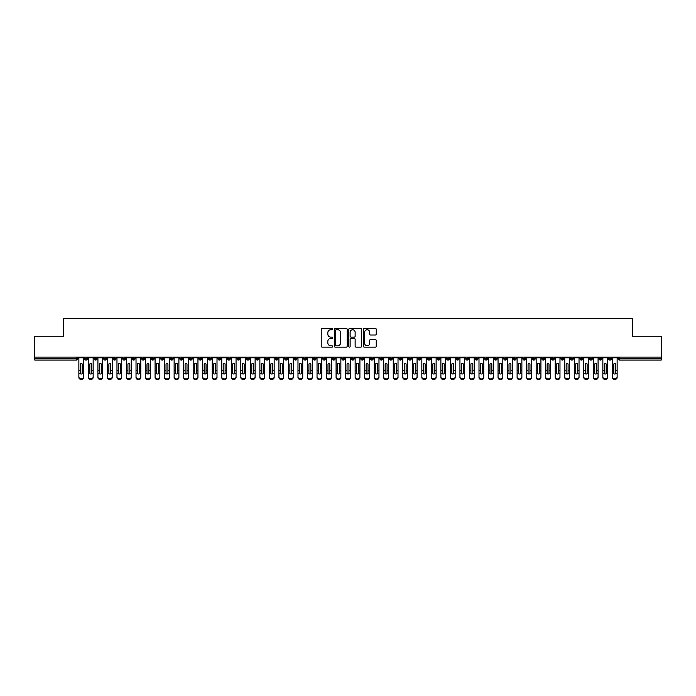 <?xml version="1.0" encoding="UTF-8"?>
<svg xmlns="http://www.w3.org/2000/svg" width="696" height="696" viewBox="0 0 696 696"><rect width="100%" height="100%" fill="white"/><g stroke="black" fill="none" stroke-linecap="round" stroke-linejoin="round"><path stroke-width="1.04" d="M332.758 329.086A0.652 0.652 0 0 0 332.105 328.434L322.17 328.434A0.931 0.931 0 0 0 321.23 329.365L321.23 346.199A0.931 0.931 0 0 0 322.17 347.13L332.105 347.13A0.652 0.652 0 0 0 332.758 346.478A0.652 0.652 0 0 0 332.105 345.825L330.817 345.825A2.993 2.993 0 0 1 327.825 342.832L327.825 341.431A2.993 2.993 0 0 1 330.817 338.439L332.105 338.439A0.652 0.652 0 0 0 332.758 337.786A0.652 0.652 0 0 0 332.105 337.125L330.817 337.125A2.993 2.993 0 0 1 327.825 334.132L327.825 332.731A2.993 2.993 0 0 1 330.817 329.739L332.105 329.739A0.652 0.652 0 0 0 332.758 329.086M375.327 335.02A0.931 0.931 0 0 0 376.266 334.089L376.266 329.365A0.931 0.931 0 0 0 375.327 328.434L364.295 328.434A0.931 0.931 0 0 0 363.356 329.365L363.356 346.199A0.931 0.931 0 0 0 364.295 347.13L375.327 347.13A0.931 0.931 0 0 0 376.266 346.199L376.266 340.492A0.931 0.931 0 0 0 375.327 339.561L370.611 339.561A0.931 0.931 0 0 0 369.672 340.492L369.672 343.319A2.506 2.506 0 0 1 367.166 345.825A2.506 2.506 0 0 1 364.669 343.319L364.669 332.244A2.506 2.506 0 0 1 367.166 329.739A2.506 2.506 0 0 1 369.672 332.244L369.672 334.089A0.931 0.931 0 0 0 370.611 335.02L375.327 335.02M34.8 357.118L661.2 357.118L661.2 336.255L632.62 336.255L632.62 318.446L63.379 318.446L63.379 336.255L34.8 336.255L34.8 358.649L76.456 358.649L76.456 357.118M347.182 329.365A0.931 0.931 0 0 0 346.243 328.434L335.211 328.434A0.931 0.931 0 0 0 334.28 329.365L334.28 346.199A0.931 0.931 0 0 0 335.211 347.13L346.243 347.13A0.931 0.931 0 0 0 347.182 346.199L347.182 329.365M349.757 328.434L360.789 328.434A0.931 0.931 0 0 1 361.72 329.365L361.72 346.199A0.931 0.931 0 0 1 360.789 347.13L356.065 347.13A0.931 0.931 0 0 1 355.134 346.199L355.134 339.37A0.931 0.931 0 0 0 354.194 338.439L351.062 338.439A0.931 0.931 0 0 0 350.131 339.37L350.131 346.478A0.652 0.652 0 0 1 349.47 347.13A0.652 0.652 0 0 1 348.818 346.478L348.818 329.365A0.931 0.931 0 0 1 349.757 328.434M77.882 358.649L76.456 358.649L76.456 360.076A1.427 1.427 0 0 0 77.882 358.649L77.882 357.118L77.882 358.649A1.427 1.427 0 0 1 76.456 360.076L34.8 360.076L34.8 358.649M661.2 357.118L661.2 360.076L619.544 360.076A1.427 1.427 0 0 1 618.118 358.649L618.118 357.118M86.034 357.118L86.034 360.076A1.427 1.427 0 0 1 84.599 358.649L84.599 357.118M87.409 357.118L87.409 358.649A1.427 1.427 0 0 1 86.034 360.076A1.427 1.427 0 0 0 87.409 358.649L84.599 358.649A1.427 1.427 0 0 0 86.034 360.076M95.561 357.118L95.561 360.076A1.427 1.427 0 0 1 94.125 358.649L94.125 357.118L94.125 358.649A1.427 1.427 0 0 0 95.561 360.076A1.427 1.427 0 0 0 96.944 358.649L96.944 357.118M105.087 357.118L105.087 360.076A1.427 1.427 0 0 1 103.66 358.649L103.66 357.118L103.66 358.649A1.427 1.427 0 0 0 105.087 360.076A1.427 1.427 0 0 0 106.471 358.649L106.471 357.118M114.614 357.118L114.614 360.076A1.427 1.427 0 0 1 113.187 358.649L113.187 357.118L113.187 358.649A1.427 1.427 0 0 0 114.614 360.076A1.427 1.427 0 0 0 115.997 358.649L115.997 357.118M124.14 357.118L124.14 360.076A1.427 1.427 0 0 1 122.714 358.649L122.714 357.118L122.714 358.649A1.427 1.427 0 0 0 124.14 360.076A1.427 1.427 0 0 0 125.524 358.649L125.524 357.118M133.667 357.118L133.667 360.076A1.427 1.427 0 0 1 132.24 358.649L132.24 357.118L132.24 358.649A1.427 1.427 0 0 0 133.667 360.076A1.427 1.427 0 0 0 135.05 358.649L135.05 357.118M143.193 357.118L143.193 360.076A1.427 1.427 0 0 1 141.766 358.649L141.766 357.118L141.766 358.649A1.427 1.427 0 0 0 143.193 360.076A1.427 1.427 0 0 0 144.577 358.649L144.577 357.118M152.72 357.118L152.72 360.076A1.427 1.427 0 0 1 151.293 358.649L151.293 357.118L151.293 358.649A1.427 1.427 0 0 0 152.72 360.076A1.427 1.427 0 0 0 154.103 358.649L154.103 357.118M162.246 357.118L162.246 360.076A1.427 1.427 0 0 1 160.82 358.649L160.82 357.118L160.82 358.649A1.427 1.427 0 0 0 162.246 360.076A1.427 1.427 0 0 0 163.63 358.649L163.63 357.118M171.773 357.118L171.773 360.076A1.427 1.427 0 0 1 170.346 358.649L170.346 357.118L170.346 358.649A1.427 1.427 0 0 0 171.773 360.076A1.427 1.427 0 0 0 173.156 358.649L173.156 357.118M181.299 357.118L181.299 360.076A1.427 1.427 0 0 1 179.873 358.649L179.873 357.118L179.873 358.649A1.427 1.427 0 0 0 181.299 360.076A1.427 1.427 0 0 0 182.683 358.649L182.683 357.118M190.826 357.118L190.826 360.076A1.427 1.427 0 0 1 189.399 358.649L189.399 357.118L189.399 358.649A1.427 1.427 0 0 0 190.826 360.076A1.427 1.427 0 0 0 192.209 358.649L192.209 357.118M200.352 357.118L200.352 360.076A1.427 1.427 0 0 1 198.925 358.649A1.427 1.427 0 0 0 200.352 360.076A1.427 1.427 0 0 1 198.925 358.649L198.925 357.118M201.736 357.118L201.736 358.649A1.427 1.427 0 0 1 200.352 360.076A1.427 1.427 0 0 0 201.736 358.649L198.925 358.649M209.879 360.076A1.427 1.427 0 0 1 208.452 358.649L208.452 357.118L208.452 358.649A1.427 1.427 0 0 0 209.879 360.076A1.427 1.427 0 0 0 211.262 358.649L211.262 357.118L211.262 358.649A1.427 1.427 0 0 1 209.879 360.076L209.879 358.649L211.262 358.649M219.405 357.118L219.405 360.076A1.427 1.427 0 0 1 217.978 358.649L217.978 357.118L217.978 358.649A1.427 1.427 0 0 0 219.405 360.076A1.427 1.427 0 0 0 220.789 358.649L220.789 357.118M228.94 357.118L228.94 360.076A1.427 1.427 0 0 1 227.505 358.649L227.505 357.118L227.505 358.649A1.427 1.427 0 0 0 228.94 360.076A1.427 1.427 0 0 0 230.315 358.649L230.315 357.118M238.467 357.118L238.467 358.649L237.031 358.649L237.031 357.118L237.031 358.649A1.427 1.427 0 0 0 238.467 360.076A1.427 1.427 0 0 0 239.842 358.649L239.842 357.118L239.842 358.649A1.427 1.427 0 0 1 238.467 360.076A1.427 1.427 0 0 1 237.031 358.649A1.427 1.427 0 0 0 238.467 360.076L238.467 358.649L239.842 358.649M247.994 357.118L247.994 360.076A1.427 1.427 0 0 1 246.558 358.649L246.558 357.118L246.558 358.649A1.427 1.427 0 0 0 247.994 360.076A1.427 1.427 0 0 0 249.368 358.649L249.368 357.118M257.52 357.118L257.52 360.076A1.427 1.427 0 0 1 256.084 358.649L256.084 357.118L256.084 358.649A1.427 1.427 0 0 0 257.52 360.076A1.427 1.427 0 0 0 258.895 358.649L258.895 357.118M267.046 357.118L267.046 360.076A1.427 1.427 0 0 1 265.611 358.649L265.611 357.118L265.611 358.649A1.427 1.427 0 0 0 267.046 360.076A1.427 1.427 0 0 0 268.43 358.649L268.43 357.118M276.573 357.118L276.573 360.076A1.427 1.427 0 0 1 275.146 358.649L275.146 357.118M277.956 357.118L277.956 358.649A1.427 1.427 0 0 1 276.573 360.076A1.427 1.427 0 0 0 277.956 358.649L275.146 358.649A1.427 1.427 0 0 0 276.573 360.076M286.1 357.118L286.1 360.076A1.427 1.427 0 0 1 284.673 358.649L284.673 357.118L284.673 358.649A1.427 1.427 0 0 0 286.1 360.076A1.427 1.427 0 0 0 287.483 358.649L287.483 357.118M295.626 357.118L295.626 360.076A1.427 1.427 0 0 1 294.199 358.649L294.199 357.118M297.009 357.118L297.009 358.649A1.427 1.427 0 0 1 295.626 360.076A1.427 1.427 0 0 0 297.009 358.649L294.199 358.649A1.427 1.427 0 0 0 295.626 360.076M305.152 357.118L305.152 360.076A1.427 1.427 0 0 1 303.726 358.649L303.726 357.118M306.536 357.118L306.536 358.649A1.427 1.427 0 0 1 305.152 360.076A1.427 1.427 0 0 0 306.536 358.649L303.726 358.649A1.427 1.427 0 0 0 305.152 360.076M314.679 357.118L314.679 360.076A1.427 1.427 0 0 1 313.252 358.649A1.427 1.427 0 0 0 314.679 360.076A1.427 1.427 0 0 1 313.252 358.649L313.252 357.118M316.062 357.118L316.062 358.649L316.062 357.118M324.205 357.118L324.205 360.076A1.427 1.427 0 0 1 322.779 358.649L322.779 357.118M325.589 357.118L325.589 358.649A1.427 1.427 0 0 1 324.205 360.076A1.427 1.427 0 0 0 325.589 358.649L322.779 358.649A1.427 1.427 0 0 0 324.205 360.076M333.732 357.118L333.732 360.076A1.427 1.427 0 0 1 332.305 358.649L332.305 357.118M335.115 357.118L335.115 358.649A1.427 1.427 0 0 1 333.732 360.076A1.427 1.427 0 0 0 335.115 358.649L332.305 358.649A1.427 1.427 0 0 0 333.732 360.076M343.259 357.118L343.259 360.076A1.427 1.427 0 0 1 341.832 358.649L341.832 357.118M344.642 357.118L344.642 358.649A1.427 1.427 0 0 1 343.259 360.076A1.427 1.427 0 0 0 344.642 358.649L341.832 358.649A1.427 1.427 0 0 0 343.259 360.076M352.785 357.118L352.785 360.076A1.427 1.427 0 0 1 351.358 358.649L351.358 357.118M354.168 357.118L354.168 358.649A1.427 1.427 0 0 1 352.785 360.076A1.427 1.427 0 0 0 354.168 358.649L351.358 358.649A1.427 1.427 0 0 0 352.785 360.076M362.311 357.118L362.311 360.076A1.427 1.427 0 0 1 360.885 358.649L360.885 357.118M363.695 357.118L363.695 358.649L363.695 357.118M371.838 357.118L371.838 360.076A1.427 1.427 0 0 1 370.411 358.649L370.411 357.118M373.221 357.118L373.221 358.649A1.427 1.427 0 0 1 371.838 360.076A1.427 1.427 0 0 0 373.221 358.649L370.411 358.649A1.427 1.427 0 0 0 371.838 360.076M381.365 357.118L381.365 360.076A1.427 1.427 0 0 1 379.938 358.649L379.938 357.118L379.938 358.649A1.427 1.427 0 0 0 381.365 360.076A1.427 1.427 0 0 0 382.748 358.649L382.748 357.118M390.891 357.118L390.891 360.076A1.427 1.427 0 0 1 389.464 358.649L389.464 357.118M392.274 357.118L392.274 358.649L392.274 357.118M400.426 357.118L400.426 360.076A1.427 1.427 0 0 1 398.991 358.649A1.427 1.427 0 0 0 400.426 360.076A1.427 1.427 0 0 1 398.991 358.649L398.991 357.118M401.801 357.118L401.801 358.649L401.801 357.118M409.953 357.118L409.953 360.076A1.427 1.427 0 0 1 408.517 358.649L408.517 357.118L408.517 358.649A1.427 1.427 0 0 0 409.953 360.076A1.427 1.427 0 0 0 411.327 358.649L411.327 357.118M419.479 357.118L419.479 360.076A1.427 1.427 0 0 1 418.044 358.649A1.427 1.427 0 0 0 419.479 360.076A1.427 1.427 0 0 1 418.044 358.649L418.044 357.118M420.854 357.118L420.854 358.649A1.427 1.427 0 0 1 419.479 360.076A1.427 1.427 0 0 0 420.854 358.649L418.044 358.649M429.006 357.118L429.006 360.076A1.427 1.427 0 0 1 427.57 358.649L427.57 357.118L427.57 358.649A1.427 1.427 0 0 0 429.006 360.076A1.427 1.427 0 0 0 430.389 358.649L430.389 357.118M438.532 357.118L438.532 360.076A1.427 1.427 0 0 1 437.105 358.649L437.105 357.118M439.915 357.118L439.915 358.649L439.915 357.118M448.059 357.118L448.059 360.076A1.427 1.427 0 0 1 446.632 358.649A1.427 1.427 0 0 0 448.059 360.076A1.427 1.427 0 0 1 446.632 358.649L446.632 357.118M449.442 357.118L449.442 358.649L449.442 357.118M457.585 357.118L457.585 360.076A1.427 1.427 0 0 1 456.158 358.649L456.158 357.118M458.968 357.118L458.968 358.649L458.968 357.118M467.112 357.118L467.112 360.076A1.427 1.427 0 0 1 465.685 358.649L465.685 357.118M468.495 357.118L468.495 358.649A1.427 1.427 0 0 1 467.112 360.076A1.427 1.427 0 0 0 468.495 358.649L465.685 358.649A1.427 1.427 0 0 0 467.112 360.076M476.638 357.118L476.638 360.076A1.427 1.427 0 0 1 475.211 358.649A1.427 1.427 0 0 0 476.638 360.076A1.427 1.427 0 0 1 475.211 358.649L475.211 357.118M478.022 357.118L478.022 358.649A1.427 1.427 0 0 1 476.638 360.076A1.427 1.427 0 0 0 478.022 358.649L475.211 358.649M486.165 357.118L486.165 360.076A1.427 1.427 0 0 1 484.738 358.649A1.427 1.427 0 0 0 486.165 360.076A1.427 1.427 0 0 1 484.738 358.649L484.738 357.118M487.548 357.118L487.548 358.649L487.548 357.118M495.691 357.118L495.691 360.076A1.427 1.427 0 0 1 494.264 358.649L494.264 357.118L494.264 358.649A1.427 1.427 0 0 0 495.691 360.076A1.427 1.427 0 0 0 497.075 358.649L497.075 357.118M505.218 357.118L505.218 360.076A1.427 1.427 0 0 1 503.791 358.649A1.427 1.427 0 0 0 505.218 360.076A1.427 1.427 0 0 1 503.791 358.649L503.791 357.118M506.601 357.118L506.601 358.649A1.427 1.427 0 0 1 505.218 360.076A1.427 1.427 0 0 0 506.601 358.649L503.791 358.649M514.744 357.118L514.744 360.076A1.427 1.427 0 0 1 513.317 358.649A1.427 1.427 0 0 0 514.744 360.076A1.427 1.427 0 0 1 513.317 358.649L513.317 357.118M516.127 357.118L516.127 358.649L516.127 357.118M524.271 357.118L524.271 360.076A1.427 1.427 0 0 1 522.844 358.649L522.844 357.118M525.654 357.118L525.654 358.649L525.654 357.118M533.797 357.118L533.797 360.076A1.427 1.427 0 0 1 532.37 358.649A1.427 1.427 0 0 0 533.797 360.076A1.427 1.427 0 0 1 532.37 358.649L532.37 357.118M535.18 357.118L535.18 358.649L535.18 357.118M543.324 357.118L543.324 360.076A1.427 1.427 0 0 1 541.897 358.649A1.427 1.427 0 0 0 543.324 360.076A1.427 1.427 0 0 1 541.897 358.649L541.897 357.118M544.707 357.118L544.707 358.649L544.707 357.118M552.85 357.118L552.85 360.076A1.427 1.427 0 0 1 551.423 358.649A1.427 1.427 0 0 0 552.85 360.076A1.427 1.427 0 0 1 551.423 358.649L551.423 357.118M554.233 357.118L554.233 358.649A1.427 1.427 0 0 1 552.85 360.076A1.427 1.427 0 0 0 554.233 358.649L551.423 358.649M562.385 357.118L562.385 360.076A1.427 1.427 0 0 1 560.95 358.649L560.95 357.118M563.76 357.118L563.76 358.649L563.76 357.118M571.912 357.118L571.912 360.076A1.427 1.427 0 0 1 570.476 358.649A1.427 1.427 0 0 0 571.912 360.076A1.427 1.427 0 0 1 570.476 358.649L570.476 357.118M573.287 357.118L573.287 358.649L573.287 357.118M581.438 357.118L581.438 360.076A1.427 1.427 0 0 1 580.003 358.649A1.427 1.427 0 0 0 581.438 360.076A1.427 1.427 0 0 1 580.003 358.649L580.003 357.118M582.813 357.118L582.813 358.649L582.813 357.118M590.965 357.118L590.965 360.076A1.427 1.427 0 0 1 589.529 358.649A1.427 1.427 0 0 0 590.965 360.076A1.427 1.427 0 0 1 589.529 358.649L589.529 357.118M592.34 357.118L592.34 358.649L592.34 357.118M600.491 357.118L600.491 360.076A1.427 1.427 0 0 1 599.056 358.649A1.427 1.427 0 0 0 600.491 360.076A1.427 1.427 0 0 1 599.056 358.649L599.056 357.118M601.875 357.118L601.875 358.649L601.875 357.118M610.018 357.118L610.018 360.076A1.427 1.427 0 0 1 608.591 358.649L608.591 357.118M611.401 357.118L611.401 358.649L611.401 357.118M209.879 357.118L209.879 358.649L208.452 358.649M314.679 360.076A1.427 1.427 0 0 0 316.062 358.649A1.427 1.427 0 0 1 314.679 360.076M362.311 360.076A1.427 1.427 0 0 0 363.695 358.649A1.427 1.427 0 0 1 362.311 360.076A1.427 1.427 0 0 1 360.885 358.649L363.695 358.649M390.891 360.076A1.427 1.427 0 0 0 392.274 358.649A1.427 1.427 0 0 1 390.891 360.076A1.427 1.427 0 0 1 389.464 358.649L392.274 358.649M400.426 360.076A1.427 1.427 0 0 0 401.801 358.649A1.427 1.427 0 0 1 400.426 360.076M438.532 360.076A1.427 1.427 0 0 0 439.915 358.649A1.427 1.427 0 0 1 438.532 360.076A1.427 1.427 0 0 1 437.105 358.649L439.915 358.649M448.059 360.076A1.427 1.427 0 0 0 449.442 358.649A1.427 1.427 0 0 1 448.059 360.076M457.585 360.076A1.427 1.427 0 0 0 458.968 358.649A1.427 1.427 0 0 1 457.585 360.076A1.427 1.427 0 0 1 456.158 358.649L458.968 358.649M486.165 360.076A1.427 1.427 0 0 0 487.548 358.649A1.427 1.427 0 0 1 486.165 360.076M514.744 360.076A1.427 1.427 0 0 0 516.127 358.649A1.427 1.427 0 0 1 514.744 360.076M524.271 360.076A1.427 1.427 0 0 0 525.654 358.649A1.427 1.427 0 0 1 524.271 360.076A1.427 1.427 0 0 1 522.844 358.649L525.654 358.649M533.797 360.076A1.427 1.427 0 0 0 535.18 358.649A1.427 1.427 0 0 1 533.797 360.076M543.324 360.076A1.427 1.427 0 0 0 544.707 358.649A1.427 1.427 0 0 1 543.324 360.076M562.385 360.076A1.427 1.427 0 0 0 563.76 358.649A1.427 1.427 0 0 1 562.385 360.076A1.427 1.427 0 0 1 560.95 358.649L563.76 358.649M571.912 360.076A1.427 1.427 0 0 0 573.287 358.649A1.427 1.427 0 0 1 571.912 360.076M581.438 360.076A1.427 1.427 0 0 0 582.813 358.649A1.427 1.427 0 0 1 581.438 360.076M590.965 360.076A1.427 1.427 0 0 0 592.34 358.649A1.427 1.427 0 0 1 590.965 360.076M600.491 360.076A1.427 1.427 0 0 0 601.875 358.649A1.427 1.427 0 0 1 600.491 360.076M619.544 360.076A1.427 1.427 0 0 1 618.118 358.649A1.427 1.427 0 0 0 619.544 360.076L619.544 358.649L661.2 358.649M610.018 360.076A1.427 1.427 0 0 0 611.401 358.649A1.427 1.427 0 0 1 610.018 360.076A1.427 1.427 0 0 1 608.591 358.649L611.401 358.649M336.238 329.739A0.652 0.652 0 0 0 335.585 330.391L335.585 345.173A0.652 0.652 0 0 0 336.238 345.825L337.595 345.825A2.993 2.993 0 0 0 340.588 342.832L340.588 332.731A2.993 2.993 0 0 0 337.595 329.739L336.238 329.739M355.134 332.288A2.506 2.506 0 0 0 352.628 329.791A2.506 2.506 0 0 0 350.131 332.288L350.131 336.194A0.931 0.931 0 0 0 351.062 337.125L354.194 337.125A0.931 0.931 0 0 0 355.134 336.194L355.134 332.288M82.198 370.307L82.198 364.26A0.957 0.922 -0 0 0 81.241 363.338A0.957 0.922 0 0 1 82.198 364.26L82.198 373.239M78.866 377.554L78.866 376.928A2.384 2.045 -0 0 0 83.624 376.928L83.624 377.554A2.384 2.045 180 0 1 78.866 377.554L78.866 373.943M80.292 373.239L80.292 370.62L78.866 370.62L78.866 376.928M80.292 370.62L80.292 364.26A0.957 0.922 0 0 1 81.241 363.338M83.624 357.118L83.624 376.928M78.866 357.118L78.866 370.62M83.624 373.308L82.198 373.308A0.957 0.818 180 0 1 80.292 373.308L78.866 373.308M91.724 370.307L91.724 364.26A0.957 0.922 -0 0 0 90.767 363.338A0.957 0.922 0 0 1 91.724 364.26L91.724 373.239M88.392 377.554L88.392 376.928A2.384 2.045 -0 0 0 93.151 376.928L93.151 377.554A2.384 2.045 180 0 1 88.392 377.554L88.392 373.943M89.819 373.239L89.819 370.62L88.392 370.62L88.392 376.928M101.251 370.307L101.251 364.26A0.957 0.922 -0 0 0 100.302 363.338A0.957 0.922 0 0 1 101.251 364.26L101.251 373.239M97.918 377.554L97.918 376.928A2.384 2.045 -0 0 0 102.677 376.928L102.677 377.554A2.384 2.045 180 0 1 97.918 377.554L97.918 373.943M99.345 373.239L99.345 370.62L97.918 370.62L97.918 376.928M110.777 370.307L110.777 364.26A0.957 0.922 -0 0 0 109.829 363.338A0.957 0.922 0 0 1 110.777 364.26L110.777 373.239M107.445 377.554L107.445 376.928A2.384 2.045 -0 0 0 112.204 376.928L112.204 377.554A2.384 2.045 180 0 1 107.445 377.554L107.445 373.943M108.872 373.239L108.872 370.62L107.445 370.62L107.445 376.928M120.304 370.307L120.304 364.26A0.957 0.922 -0 0 0 119.355 363.338A0.957 0.922 0 0 1 120.304 364.26L120.304 373.239M116.971 377.554L116.971 376.928A2.384 2.045 -0 0 0 121.73 376.928L121.73 377.554A2.384 2.045 180 0 1 116.971 377.554L116.971 373.943M118.398 373.239L118.398 370.62L116.971 370.62L116.971 376.928M89.819 370.62L89.819 364.26A0.957 0.922 0 0 1 90.767 363.338M93.151 357.118L93.151 376.928M88.392 357.118L88.392 370.62M93.151 373.308L91.724 373.308A0.957 0.818 180 0 1 89.819 373.308L88.392 373.308M99.345 370.62L99.345 364.26A0.957 0.922 0 0 1 100.302 363.338M102.677 357.118L102.677 376.928M97.918 357.118L97.918 370.62M102.677 373.308L101.251 373.308A0.957 0.818 180 0 1 99.345 373.308L97.918 373.308M108.872 370.62L108.872 364.26A0.957 0.922 0 0 1 109.829 363.338M112.204 357.118L112.204 376.928M107.445 357.118L107.445 370.62M112.204 373.308L110.777 373.308A0.957 0.818 180 0 1 108.872 373.308L107.445 373.308M118.398 370.62L118.398 364.26A0.957 0.922 0 0 1 119.355 363.338M121.73 357.118L121.73 376.928M116.971 357.118L116.971 370.62M121.73 373.308L120.304 373.308A0.957 0.818 180 0 1 118.407 373.308L116.971 373.308M129.83 370.307L129.83 364.26A0.957 0.922 -0 0 0 128.882 363.338A0.957 0.922 0 0 1 129.83 364.26L129.83 373.239M126.498 377.554L126.498 376.928A2.384 2.045 -0 0 0 131.257 376.928L131.257 377.554A2.384 2.045 180 0 1 126.498 377.554L126.498 373.943M127.925 373.239L127.925 370.62L126.498 370.62L126.498 376.928M127.925 370.62L127.925 364.26A0.957 0.922 0 0 1 128.882 363.338M131.257 357.118L131.257 376.928M126.498 357.118L126.498 370.62M131.257 373.308L129.83 373.308A0.957 0.818 180 0 1 127.934 373.308L126.498 373.308M139.357 370.307L139.357 364.26A0.957 0.922 -0 0 0 138.408 363.338A0.957 0.922 0 0 1 139.357 364.26L139.357 373.239M136.024 377.554L136.024 376.928A2.384 2.045 -0 0 0 140.792 376.928L140.792 377.554A2.384 2.045 180 0 1 136.024 377.554L136.024 373.943M137.451 373.239L137.451 370.62L136.024 370.62L136.024 376.928M148.883 370.307L148.883 364.26A0.957 0.922 -0 0 0 147.935 363.338A0.957 0.922 0 0 1 148.883 364.26L148.883 373.239M145.551 377.554L145.551 376.928A2.384 2.045 -0 0 0 150.319 376.928L150.319 377.554A2.384 2.045 180 0 1 145.551 377.554L145.551 373.943M146.978 373.239L146.978 370.62L145.551 370.62L145.551 376.928M158.41 370.307L158.41 364.26A0.957 0.922 -0 0 0 157.461 363.338A0.957 0.922 0 0 1 158.41 364.26L158.41 373.239M155.077 377.554L155.077 376.928A2.384 2.045 -0 0 0 159.845 376.928L159.845 377.554A2.384 2.045 180 0 1 155.077 377.554L155.077 373.943M156.504 373.239L156.504 370.62L155.077 370.62L155.077 376.928M167.936 370.307L167.936 364.26A0.957 0.922 -0 0 0 166.988 363.338A0.957 0.922 0 0 1 167.936 364.26L167.936 373.239M164.604 377.554L164.604 376.928A2.384 2.045 -0 0 0 169.372 376.928L169.372 377.554A2.384 2.045 180 0 1 164.604 377.554L164.604 373.943M166.031 373.239L166.031 370.62L164.604 370.62L164.604 376.928M137.451 370.62L137.451 364.26A0.957 0.922 0 0 1 138.408 363.338M140.792 357.118L140.792 376.928M136.024 357.118L136.024 370.62M140.792 373.308L139.357 373.308A0.957 0.818 180 0 1 137.46 373.308L136.024 373.308M146.978 370.62L146.978 364.26A0.957 0.922 0 0 1 147.935 363.338M150.319 357.118L150.319 376.928M145.551 357.118L145.551 370.62M150.319 373.308L148.883 373.308A0.957 0.818 180 0 1 146.986 373.308L145.551 373.308M156.504 370.62L156.504 364.26A0.957 0.922 0 0 1 157.461 363.338M159.845 357.118L159.845 376.928M155.077 357.118L155.077 370.62M159.845 373.308L158.41 373.308A0.957 0.818 180 0 1 156.513 373.308L155.077 373.308M166.031 370.62L166.031 364.26A0.957 0.922 0 0 1 166.988 363.338M169.372 357.118L169.372 376.928M164.604 357.118L164.604 370.62M169.372 373.308L167.936 373.308A0.957 0.818 180 0 1 166.04 373.308L164.604 373.308M177.463 370.307L177.463 364.26A0.957 0.922 -0 0 0 176.514 363.338A0.957 0.922 0 0 1 177.463 364.26L177.463 373.239M174.131 377.554L174.131 376.928A2.384 2.045 -0 0 0 178.898 376.928L178.898 377.554A2.384 2.045 180 0 1 174.131 377.554L174.131 373.943M175.557 373.239L175.557 370.62L174.131 370.62L174.131 376.928M186.998 370.307L186.998 364.26A0.957 0.922 -0 0 0 186.041 363.338A0.957 0.922 0 0 1 186.998 364.26L186.998 373.239M183.657 377.554L183.657 376.928A2.384 2.045 -0 0 0 188.425 376.928L188.425 377.554A2.384 2.045 180 0 1 183.657 377.554L183.657 373.943M185.093 373.239L185.093 370.62L183.657 370.62L183.657 376.928M196.524 370.307L196.524 364.26A0.957 0.922 -0 0 0 195.567 363.338A0.957 0.922 0 0 1 196.524 364.26L196.524 373.239M193.184 377.554L193.184 376.928A2.384 2.045 -0 0 0 197.951 376.928L197.951 377.554A2.384 2.045 180 0 1 193.184 377.554L193.184 373.943M194.619 373.239L194.619 370.62L193.184 370.62L193.184 376.928M206.051 370.307L206.051 364.26A0.957 0.922 -0 0 0 205.094 363.338A0.957 0.922 0 0 1 206.051 364.26L206.051 373.239M202.71 377.554L202.71 376.928A2.384 2.045 -0 0 0 207.478 376.928L207.478 377.554A2.384 2.045 180 0 1 202.71 377.554L202.71 373.943M204.145 373.239L204.145 370.62L202.71 370.62L202.71 376.928M215.577 370.307L215.577 364.26A0.957 0.922 -0 0 0 214.62 363.338A0.957 0.922 0 0 1 215.577 364.26L215.577 373.239M212.236 377.554L212.236 376.928A2.384 2.045 -0 0 0 217.004 376.928L217.004 377.554A2.384 2.045 180 0 1 212.236 377.554L212.236 373.943M213.672 373.239L213.672 370.62L212.236 370.62L212.236 376.928M175.557 370.62L175.557 364.26A0.957 0.922 0 0 1 176.514 363.338M178.898 357.118L178.898 376.928M174.131 357.118L174.131 370.62M178.898 373.308L177.463 373.308A0.957 0.818 180 0 1 175.566 373.308L174.131 373.308M185.093 370.62L185.093 364.26A0.957 0.922 0 0 1 186.041 363.338M188.425 357.118L188.425 376.928M183.657 357.118L183.657 370.62M188.425 373.308L186.989 373.308A0.957 0.818 180 0 1 185.093 373.308L183.657 373.308M194.619 370.62L194.619 364.26A0.957 0.922 0 0 1 195.567 363.338M197.951 357.118L197.951 376.928M193.184 357.118L193.184 370.62M197.951 373.308L196.516 373.308A0.957 0.818 180 0 1 194.619 373.308L193.184 373.308M204.145 370.62L204.145 364.26A0.957 0.922 0 0 1 205.094 363.338M207.478 357.118L207.478 376.928M202.71 357.118L202.71 370.62M207.478 373.308L206.042 373.308A0.957 0.818 180 0 1 204.145 373.308L202.71 373.308M213.672 370.62L213.672 364.26A0.957 0.922 0 0 1 214.62 363.338M217.004 357.118L217.004 376.928M212.236 357.118L212.236 370.62M217.004 373.308L215.569 373.308A0.957 0.818 180 0 1 213.672 373.308L212.236 373.308M225.104 370.307L225.104 364.26A0.957 0.922 -0 0 0 224.147 363.338A0.957 0.922 0 0 1 225.104 364.26L225.104 373.239M221.763 377.554L221.763 376.928A2.384 2.045 -0 0 0 226.531 376.928L226.531 377.554A2.384 2.045 180 0 1 221.763 377.554L221.763 373.943M223.198 373.239L223.198 370.62L221.763 370.62L221.763 376.928M223.198 370.62L223.198 364.26A0.957 0.922 0 0 1 224.147 363.338M226.531 357.118L226.531 376.928M221.763 357.118L221.763 370.62M226.531 373.308L225.095 373.308A0.957 0.818 180 0 1 223.198 373.308L221.763 373.308M234.63 370.307L234.63 364.26A0.957 0.922 -0 0 0 233.673 363.338A0.957 0.922 0 0 1 234.63 364.26L234.63 373.239M231.298 377.554L231.298 376.928A2.384 2.045 -0 0 0 236.057 376.928L236.057 377.554A2.384 2.045 180 0 1 231.298 377.554L231.298 373.943M232.725 373.239L232.725 370.62L231.298 370.62L231.298 376.928M232.725 370.62L232.725 364.26A0.957 0.922 0 0 1 233.673 363.338M236.057 357.118L236.057 376.928M231.298 357.118L231.298 370.62M236.057 373.308L234.622 373.308A0.957 0.818 180 0 1 232.725 373.308L231.298 373.308M244.157 370.307L244.157 364.26A0.957 0.922 -0 0 0 243.2 363.338A0.957 0.922 0 0 1 244.157 364.26L244.157 373.239M240.825 377.554L240.825 376.928A2.384 2.045 -0 0 0 245.584 376.928L245.584 377.554A2.384 2.045 180 0 1 240.825 377.554L240.825 373.943M242.251 373.239L242.251 370.62L240.825 370.62L240.825 376.928M242.251 370.62L242.251 364.26A0.957 0.922 0 0 1 243.2 363.338M245.584 357.118L245.584 376.928M240.825 357.118L240.825 370.62M245.584 373.308L244.148 373.308A0.957 0.818 180 0 1 242.251 373.308L240.825 373.308M253.683 370.307L253.683 364.26A0.957 0.922 -0 0 0 252.726 363.338A0.957 0.922 0 0 1 253.683 364.26L253.683 373.239M250.351 377.554L250.351 376.928A2.384 2.045 -0 0 0 255.11 376.928L255.11 377.554A2.384 2.045 180 0 1 250.351 377.554L250.351 373.943M251.778 373.239L251.778 370.62L250.351 370.62L250.351 376.928M251.778 370.62L251.778 364.26A0.957 0.922 0 0 1 252.726 363.338M255.11 357.118L255.11 376.928M250.351 357.118L250.351 370.62M255.11 373.308L253.683 373.308A0.957 0.818 180 0 1 251.778 373.308L250.351 373.308M263.21 370.307L263.21 364.26A0.957 0.922 -0 0 0 262.253 363.338A0.957 0.922 0 0 1 263.21 364.26L263.21 373.239M259.878 377.554L259.878 376.928A2.384 2.045 -0 0 0 264.637 376.928L264.637 377.554A2.384 2.045 180 0 1 259.878 377.554L259.878 373.943M261.305 373.239L261.305 370.62L259.878 370.62L259.878 376.928M261.305 370.62L261.305 364.26A0.957 0.922 0 0 1 262.253 363.338M264.637 357.118L264.637 376.928M259.878 357.118L259.878 370.62M264.637 373.308L263.21 373.308A0.957 0.818 180 0 1 261.305 373.308L259.878 373.308M272.736 370.307L272.736 364.26A0.957 0.922 -0 0 0 271.788 363.338A0.957 0.922 0 0 1 272.736 364.26L272.736 373.239M269.404 377.554L269.404 376.928A2.384 2.045 -0 0 0 274.163 376.928L274.163 377.554A2.384 2.045 180 0 1 269.404 377.554L269.404 373.943M270.831 373.239L270.831 370.62L269.404 370.62L269.404 376.928M270.831 370.62L270.831 364.26A0.957 0.922 0 0 1 271.788 363.338M274.163 357.118L274.163 376.928M269.404 357.118L269.404 370.62M274.163 373.308L272.736 373.308A0.957 0.818 180 0 1 270.831 373.308L269.404 373.308M282.263 370.307L282.263 364.26A0.957 0.922 -0 0 0 281.315 363.338A0.957 0.922 0 0 1 282.263 364.26L282.263 373.239M278.931 377.554L278.931 376.928A2.384 2.045 -0 0 0 283.69 376.928L283.69 377.554A2.384 2.045 180 0 1 278.931 377.554L278.931 373.943M280.358 373.239L280.358 370.62L278.931 370.62L278.931 376.928M280.358 370.62L280.358 364.26A0.957 0.922 0 0 1 281.315 363.338M283.69 357.118L283.69 376.928M278.931 357.118L278.931 370.62M283.69 373.308L282.263 373.308A0.957 0.818 180 0 1 280.358 373.308L278.931 373.308M291.789 370.307L291.789 364.26A0.957 0.922 -0 0 0 290.841 363.338A0.957 0.922 0 0 1 291.789 364.26L291.789 373.239M288.457 377.554L288.457 376.928A2.384 2.045 -0 0 0 293.216 376.928L293.216 377.554A2.384 2.045 180 0 1 288.457 377.554L288.457 373.943M289.884 373.239L289.884 370.62L288.457 370.62L288.457 376.928M289.884 370.62L289.884 364.26A0.957 0.922 0 0 1 290.841 363.338M293.216 357.118L293.216 376.928M288.457 357.118L288.457 370.62M293.216 373.308L291.789 373.308A0.957 0.818 180 0 1 289.893 373.308L288.457 373.308M301.316 370.307L301.316 364.26A0.957 0.922 -0 0 0 300.368 363.338A0.957 0.922 0 0 1 301.316 364.26L301.316 373.239M297.984 377.554L297.984 376.928A2.384 2.045 -0 0 0 302.743 376.928L302.743 377.554A2.384 2.045 180 0 1 297.984 377.554L297.984 373.943M299.41 373.239L299.41 370.62L297.984 370.62L297.984 376.928M299.41 370.62L299.41 364.26A0.957 0.922 0 0 1 300.368 363.338M302.743 357.118L302.743 376.928M297.984 357.118L297.984 370.62M302.743 373.308L301.316 373.308A0.957 0.818 180 0 1 299.419 373.308L297.984 373.308M310.842 370.307L310.842 364.26A0.957 0.922 -0 0 0 309.894 363.338A0.957 0.922 0 0 1 310.842 364.26L310.842 373.239M307.51 377.554L307.51 376.928A2.384 2.045 -0 0 0 312.278 376.928L312.278 377.554A2.384 2.045 180 0 1 307.51 377.554L307.51 373.943M308.937 373.239L308.937 370.62L307.51 370.62L307.51 376.928M308.937 370.62L308.937 364.26A0.957 0.922 0 0 1 309.894 363.338M312.278 357.118L312.278 376.928M307.51 357.118L307.51 370.62M312.278 373.308L310.842 373.308A0.957 0.818 180 0 1 308.946 373.308L307.51 373.308M320.369 370.307L320.369 364.26A0.957 0.922 -0 0 0 319.421 363.338A0.957 0.922 0 0 1 320.369 364.26L320.369 373.239M317.037 377.554L317.037 376.928A2.384 2.045 -0 0 0 321.804 376.928L321.804 377.554A2.384 2.045 180 0 1 317.037 377.554L317.037 373.943M318.464 373.239L318.464 370.62L317.037 370.62L317.037 376.928M318.464 370.62L318.464 364.26A0.957 0.922 0 0 1 319.421 363.338M321.804 357.118L321.804 376.928M317.037 357.118L317.037 370.62M321.804 373.308L320.369 373.308A0.957 0.818 180 0 1 318.472 373.308L317.037 373.308M329.895 370.307L329.895 364.26A0.957 0.922 -0 0 0 328.947 363.338A0.957 0.922 0 0 1 329.895 364.26L329.895 373.239M326.563 377.554L326.563 376.928A2.384 2.045 -0 0 0 331.331 376.928L331.331 377.554A2.384 2.045 180 0 1 326.563 377.554L326.563 373.943M327.99 373.239L327.99 370.62L326.563 370.62L326.563 376.928M327.99 370.62L327.99 364.26A0.957 0.922 0 0 1 328.947 363.338M331.331 357.118L331.331 376.928M326.563 357.118L326.563 370.62M331.331 373.308L329.895 373.308A0.957 0.818 180 0 1 327.999 373.308L326.563 373.308M339.422 370.307L339.422 364.26A0.957 0.922 -0 0 0 338.474 363.338A0.957 0.922 0 0 1 339.422 364.26L339.422 373.239M336.09 377.554L336.09 376.928A2.384 2.045 -0 0 0 340.857 376.928L340.857 377.554A2.384 2.045 180 0 1 336.09 377.554L336.09 373.943M337.517 373.239L337.517 370.62L336.09 370.62L336.09 376.928M337.517 370.62L337.517 364.26A0.957 0.922 0 0 1 338.474 363.338M340.857 357.118L340.857 376.928M336.09 357.118L336.09 370.62M340.857 373.308L339.422 373.308A0.957 0.818 180 0 1 337.525 373.308L336.09 373.308M348.957 370.307L348.957 364.26A0.957 0.922 -0 0 0 348 363.338A0.957 0.922 0 0 1 348.957 364.26L348.957 373.239M345.616 377.554L345.616 376.928A2.384 2.045 -0 0 0 350.384 376.928L350.384 377.554A2.384 2.045 180 0 1 345.616 377.554L345.616 373.943M347.043 373.239L347.043 370.62L345.616 370.62L345.616 376.928M347.043 370.62L347.043 364.26A0.957 0.922 0 0 1 348 363.338M350.384 357.118L350.384 376.928M345.616 357.118L345.616 370.62M350.384 373.308L348.948 373.308A0.957 0.818 180 0 1 347.052 373.308L345.616 373.308M358.483 370.307L358.483 364.26A0.957 0.922 -0 0 0 357.526 363.338A0.957 0.922 0 0 1 358.483 364.26L358.483 373.239M355.143 377.554L355.143 376.928A2.384 2.045 -0 0 0 359.91 376.928L359.91 377.554A2.384 2.045 180 0 1 355.143 377.554L355.143 373.943M356.578 373.239L356.578 370.62L355.143 370.62L355.143 376.928M356.578 370.62L356.578 364.26A0.957 0.922 0 0 1 357.526 363.338M359.91 357.118L359.91 376.928M355.143 357.118L355.143 370.62M359.91 373.308L358.475 373.308A0.957 0.818 180 0 1 356.578 373.308L355.143 373.308M368.01 370.307L368.01 364.26A0.957 0.922 -0 0 0 367.053 363.338A0.957 0.922 0 0 1 368.01 364.26L368.01 373.239M364.669 377.554L364.669 376.928A2.384 2.045 -0 0 0 369.437 376.928L369.437 377.554A2.384 2.045 180 0 1 364.669 377.554L364.669 373.943M366.105 373.239L366.105 370.62L364.669 370.62L364.669 376.928M366.105 370.62L366.105 364.26A0.957 0.922 0 0 1 367.053 363.338M369.437 357.118L369.437 376.928M364.669 357.118L364.669 370.62M369.437 373.308L368.001 373.308A0.957 0.818 180 0 1 366.105 373.308L364.669 373.308M377.536 370.307L377.536 364.26A0.957 0.922 -0 0 0 376.579 363.338A0.957 0.922 0 0 1 377.536 364.26L377.536 373.239M374.196 377.554L374.196 376.928A2.384 2.045 -0 0 0 378.963 376.928L378.963 377.554A2.384 2.045 180 0 1 374.196 377.554L374.196 373.943M375.631 373.239L375.631 370.62L374.196 370.62L374.196 376.928M375.631 370.62L375.631 364.26A0.957 0.922 0 0 1 376.579 363.338M378.963 357.118L378.963 376.928M374.196 357.118L374.196 370.62M378.963 373.308L377.528 373.308A0.957 0.818 180 0 1 375.631 373.308L374.196 373.308M387.063 370.307L387.063 364.26A0.957 0.922 -0 0 0 386.106 363.338A0.957 0.922 0 0 1 387.063 364.26L387.063 373.239M383.722 377.554L383.722 376.928A2.384 2.045 -0 0 0 388.49 376.928L388.49 377.554A2.384 2.045 180 0 1 383.722 377.554L383.722 373.943M385.158 373.239L385.158 370.62L383.722 370.62L383.722 376.928M385.158 370.62L385.158 364.26A0.957 0.922 0 0 1 386.106 363.338M388.49 357.118L388.49 376.928M383.722 357.118L383.722 370.62M388.49 373.308L387.054 373.308A0.957 0.818 180 0 1 385.158 373.308L383.722 373.308M396.59 370.307L396.59 364.26A0.957 0.922 -0 0 0 395.632 363.338A0.957 0.922 0 0 1 396.59 364.26L396.59 373.239M393.257 377.554L393.257 376.928A2.384 2.045 -0 0 0 398.016 376.928L398.016 377.554A2.384 2.045 180 0 1 393.257 377.554L393.257 373.943M394.684 373.239L394.684 370.62L393.257 370.62L393.257 376.928M394.684 370.62L394.684 364.26A0.957 0.922 0 0 1 395.632 363.338M398.016 357.118L398.016 376.928M393.257 357.118L393.257 370.62M398.016 373.308L396.581 373.308A0.957 0.818 180 0 1 394.684 373.308L393.257 373.308M406.116 370.307L406.116 364.26A0.957 0.922 -0 0 0 405.159 363.338A0.957 0.922 0 0 1 406.116 364.26L406.116 373.239M402.784 377.554L402.784 376.928A2.384 2.045 -0 0 0 407.543 376.928L407.543 377.554A2.384 2.045 180 0 1 402.784 377.554L402.784 373.943M404.211 373.239L404.211 370.62L402.784 370.62L402.784 376.928M404.211 370.62L404.211 364.26A0.957 0.922 0 0 1 405.159 363.338M407.543 357.118L407.543 376.928M402.784 357.118L402.784 370.62M407.543 373.308L406.107 373.308A0.957 0.818 180 0 1 404.211 373.308L402.784 373.308M415.642 370.307L415.642 364.26A0.957 0.922 -0 0 0 414.685 363.338A0.957 0.922 0 0 1 415.642 364.26L415.642 373.239M412.31 377.554L412.31 376.928A2.384 2.045 -0 0 0 417.069 376.928L417.069 377.554A2.384 2.045 180 0 1 412.31 377.554L412.31 373.943M413.737 373.239L413.737 370.62L412.31 370.62L412.31 376.928M413.737 370.62L413.737 364.26A0.957 0.922 0 0 1 414.685 363.338M417.069 357.118L417.069 376.928M412.31 357.118L412.31 370.62M417.069 373.308L415.642 373.308A0.957 0.818 180 0 1 413.737 373.308L412.31 373.308M425.169 370.307L425.169 364.26A0.957 0.922 -0 0 0 424.212 363.338A0.957 0.922 0 0 1 425.169 364.26L425.169 373.239M421.837 377.554L421.837 376.928A2.384 2.045 -0 0 0 426.596 376.928L426.596 377.554A2.384 2.045 180 0 1 421.837 377.554L421.837 373.943M423.264 373.239L423.264 370.62L421.837 370.62L421.837 376.928M423.264 370.62L423.264 364.26A0.957 0.922 0 0 1 424.212 363.338M426.596 357.118L426.596 376.928M421.837 357.118L421.837 370.62M426.596 373.308L425.169 373.308A0.957 0.818 180 0 1 423.264 373.308L421.837 373.308M434.695 370.307L434.695 364.26A0.957 0.922 -0 0 0 433.747 363.338A0.957 0.922 0 0 1 434.695 364.26L434.695 373.239M431.363 377.554L431.363 376.928A2.384 2.045 -0 0 0 436.122 376.928L436.122 377.554A2.384 2.045 180 0 1 431.363 377.554L431.363 373.943M432.79 373.239L432.79 370.62L431.363 370.62L431.363 376.928M432.79 370.62L432.79 364.26A0.957 0.922 0 0 1 433.747 363.338M436.122 357.118L436.122 376.928M431.363 357.118L431.363 370.62M436.122 373.308L434.695 373.308A0.957 0.818 180 0 1 432.79 373.308L431.363 373.308M444.222 370.307L444.222 364.26A0.957 0.922 -0 0 0 443.274 363.338A0.957 0.922 0 0 1 444.222 364.26L444.222 373.239M440.89 377.554L440.89 376.928A2.384 2.045 -0 0 0 445.649 376.928L445.649 377.554A2.384 2.045 180 0 1 440.89 377.554L440.89 373.943M442.317 373.239L442.317 370.62L440.89 370.62L440.89 376.928M442.317 370.62L442.317 364.26A0.957 0.922 0 0 1 443.274 363.338M445.649 357.118L445.649 376.928M440.89 357.118L440.89 370.62M445.649 373.308L444.222 373.308A0.957 0.818 180 0 1 442.317 373.308L440.89 373.308M453.748 370.307L453.748 364.26A0.957 0.922 -0 0 0 452.8 363.338A0.957 0.922 0 0 1 453.748 364.26L453.748 373.239M450.416 377.554L450.416 376.928A2.384 2.045 -0 0 0 455.175 376.928L455.175 377.554A2.384 2.045 180 0 1 450.416 377.554L450.416 373.943M451.843 373.239L451.843 370.62L450.416 370.62L450.416 376.928M451.843 370.62L451.843 364.26A0.957 0.922 0 0 1 452.8 363.338M455.175 357.118L455.175 376.928M450.416 357.118L450.416 370.62M455.175 373.308L453.748 373.308A0.957 0.818 180 0 1 451.852 373.308L450.416 373.308M463.275 370.307L463.275 364.26A0.957 0.922 -0 0 0 462.327 363.338A0.957 0.922 0 0 1 463.275 364.26L463.275 373.239M459.943 377.554L459.943 376.928A2.384 2.045 -0 0 0 464.702 376.928L464.702 377.554A2.384 2.045 180 0 1 459.943 377.554L459.943 373.943M461.37 373.239L461.37 370.62L459.943 370.62L459.943 376.928M461.37 370.62L461.37 364.26A0.957 0.922 0 0 1 462.327 363.338M464.702 357.118L464.702 376.928M459.943 357.118L459.943 370.62M464.702 373.308L463.275 373.308A0.957 0.818 180 0 1 461.378 373.308L459.943 373.308M472.802 370.307L472.802 364.26A0.957 0.922 -0 0 0 471.853 363.338A0.957 0.922 0 0 1 472.802 364.26L472.802 373.239M469.469 377.554L469.469 376.928A2.384 2.045 -0 0 0 474.237 376.928L474.237 377.554A2.384 2.045 180 0 1 469.469 377.554L469.469 373.943M470.896 373.239L470.896 370.62L469.469 370.62L469.469 376.928M470.896 370.62L470.896 364.26A0.957 0.922 0 0 1 471.853 363.338M474.237 357.118L474.237 376.928M469.469 357.118L469.469 370.62M474.237 373.308L472.802 373.308A0.957 0.818 180 0 1 470.905 373.308L469.469 373.308M482.328 370.307L482.328 364.26A0.957 0.922 -0 0 0 481.38 363.338A0.957 0.922 0 0 1 482.328 364.26L482.328 373.239M478.996 377.554L478.996 376.928A2.384 2.045 -0 0 0 483.763 376.928L483.763 377.554A2.384 2.045 180 0 1 478.996 377.554L478.996 373.943M480.423 373.239L480.423 370.62L478.996 370.62L478.996 376.928M480.423 370.62L480.423 364.26A0.957 0.922 0 0 1 481.38 363.338M483.763 357.118L483.763 376.928M478.996 357.118L478.996 370.62M483.763 373.308L482.328 373.308A0.957 0.818 180 0 1 480.431 373.308L478.996 373.308M491.855 370.307L491.855 364.26A0.957 0.922 -0 0 0 490.906 363.338A0.957 0.922 0 0 1 491.855 364.26L491.855 373.239M488.522 377.554L488.522 376.928A2.384 2.045 -0 0 0 493.29 376.928L493.29 377.554A2.384 2.045 180 0 1 488.522 377.554L488.522 373.943M489.949 373.239L489.949 370.62L488.522 370.62L488.522 376.928M489.949 370.62L489.949 364.26A0.957 0.922 0 0 1 490.906 363.338M493.29 357.118L493.29 376.928M488.522 357.118L488.522 370.62M493.29 373.308L491.855 373.308A0.957 0.818 180 0 1 489.958 373.308L488.522 373.308M501.381 370.307L501.381 364.26A0.957 0.922 -0 0 0 500.433 363.338A0.957 0.922 0 0 1 501.381 364.26L501.381 373.239M498.049 377.554L498.049 376.928A2.384 2.045 -0 0 0 502.817 376.928L502.817 377.554A2.384 2.045 180 0 1 498.049 377.554L498.049 373.943M499.476 373.239L499.476 370.62L498.049 370.62L498.049 376.928M499.476 370.62L499.476 364.26A0.957 0.922 0 0 1 500.433 363.338M502.817 357.118L502.817 376.928M498.049 357.118L498.049 370.62M502.817 373.308L501.381 373.308A0.957 0.818 180 0 1 499.484 373.308L498.049 373.308M510.907 370.307L510.907 364.26A0.957 0.922 -0 0 0 509.959 363.338A0.957 0.922 0 0 1 510.907 364.26L510.907 373.239M507.575 377.554L507.575 376.928A2.384 2.045 -0 0 0 512.343 376.928L512.343 377.554A2.384 2.045 180 0 1 507.575 377.554L507.575 373.943M509.002 373.239L509.002 370.62L507.575 370.62L507.575 376.928M509.002 370.62L509.002 364.26A0.957 0.922 0 0 1 509.959 363.338M512.343 357.118L512.343 376.928M507.575 357.118L507.575 370.62M512.343 373.308L510.907 373.308A0.957 0.818 180 0 1 509.011 373.308L507.575 373.308M520.443 370.307L520.443 364.26A0.957 0.922 -0 0 0 519.486 363.338A0.957 0.922 0 0 1 520.443 364.26L520.443 373.239M517.102 377.554L517.102 376.928A2.384 2.045 -0 0 0 521.87 376.928L521.87 377.554A2.384 2.045 180 0 1 517.102 377.554L517.102 373.943M518.537 373.239L518.537 370.62L517.102 370.62L517.102 376.928M518.537 370.62L518.537 364.26A0.957 0.922 0 0 1 519.486 363.338M521.87 357.118L521.87 376.928M517.102 357.118L517.102 370.62M521.87 373.308L520.434 373.308A0.957 0.818 180 0 1 518.537 373.308L517.102 373.308M529.969 370.307L529.969 364.26A0.957 0.922 -0 0 0 529.012 363.338A0.957 0.922 0 0 1 529.969 364.26L529.969 373.239M526.628 377.554L526.628 376.928A2.384 2.045 -0 0 0 531.396 376.928L531.396 377.554A2.384 2.045 180 0 1 526.628 377.554L526.628 373.943M528.064 373.239L528.064 370.62L526.628 370.62L526.628 376.928M528.064 370.62L528.064 364.26A0.957 0.922 0 0 1 529.012 363.338M531.396 357.118L531.396 376.928M526.628 357.118L526.628 370.62M531.396 373.308L529.961 373.308A0.957 0.818 180 0 1 528.064 373.308L526.628 373.308M539.496 370.307L539.496 364.26A0.957 0.922 -0 0 0 538.539 363.338A0.957 0.922 0 0 1 539.496 364.26L539.496 373.239M536.155 377.554L536.155 376.928A2.384 2.045 -0 0 0 540.923 376.928L540.923 377.554A2.384 2.045 180 0 1 536.155 377.554L536.155 373.943M537.59 373.239L537.59 370.62L536.155 370.62L536.155 376.928M537.59 370.62L537.59 364.26A0.957 0.922 0 0 1 538.539 363.338M540.923 357.118L540.923 376.928M536.155 357.118L536.155 370.62M540.923 373.308L539.487 373.308A0.957 0.818 180 0 1 537.59 373.308L536.155 373.308M549.022 370.307L549.022 364.26A0.957 0.922 -0 0 0 548.065 363.338A0.957 0.922 0 0 1 549.022 364.26L549.022 373.239M545.681 377.554L545.681 376.928A2.384 2.045 -0 0 0 550.449 376.928L550.449 377.554A2.384 2.045 180 0 1 545.681 377.554L545.681 373.943M547.117 373.239L547.117 370.62L545.681 370.62L545.681 376.928M547.117 370.62L547.117 364.26A0.957 0.922 0 0 1 548.065 363.338M550.449 357.118L550.449 376.928M545.681 357.118L545.681 370.62M550.449 373.308L549.013 373.308A0.957 0.818 180 0 1 547.117 373.308L545.681 373.308M558.549 370.307L558.549 364.26A0.957 0.922 -0 0 0 557.592 363.338A0.957 0.922 0 0 1 558.549 364.26L558.549 373.239M555.208 377.554L555.208 376.928A2.384 2.045 -0 0 0 559.976 376.928L559.976 377.554A2.384 2.045 180 0 1 555.208 377.554L555.208 373.943M556.643 373.239L556.643 370.62L555.208 370.62L555.208 376.928M556.643 370.62L556.643 364.26A0.957 0.922 0 0 1 557.592 363.338M559.976 357.118L559.976 376.928M555.208 357.118L555.208 370.62M559.976 373.308L558.54 373.308A0.957 0.818 180 0 1 556.643 373.308L555.208 373.308M568.075 370.307L568.075 364.26A0.957 0.922 -0 0 0 567.118 363.338A0.957 0.922 0 0 1 568.075 364.26L568.075 373.239M564.743 377.554L564.743 376.928A2.384 2.045 -0 0 0 569.502 376.928L569.502 377.554A2.384 2.045 180 0 1 564.743 377.554L564.743 373.943M566.17 373.239L566.17 370.62L564.743 370.62L564.743 376.928M566.17 370.62L566.17 364.26A0.957 0.922 0 0 1 567.118 363.338M569.502 357.118L569.502 376.928M564.743 357.118L564.743 370.62M569.502 373.308L568.067 373.308A0.957 0.818 180 0 1 566.17 373.308L564.743 373.308M577.602 370.307L577.602 364.26A0.957 0.922 -0 0 0 576.645 363.338A0.957 0.922 0 0 1 577.602 364.26L577.602 373.239M574.27 377.554L574.27 376.928A2.384 2.045 -0 0 0 579.029 376.928L579.029 377.554A2.384 2.045 180 0 1 574.27 377.554L574.27 373.943M575.696 373.239L575.696 370.62L574.27 370.62L574.27 376.928M575.696 370.62L575.696 364.26A0.957 0.922 0 0 1 576.645 363.338M579.029 357.118L579.029 376.928M574.27 357.118L574.27 370.62M579.029 373.308L577.593 373.308A0.957 0.818 180 0 1 575.696 373.308L574.27 373.308M587.128 370.307L587.128 364.26A0.957 0.922 -0 0 0 586.171 363.338A0.957 0.922 0 0 1 587.128 364.26L587.128 373.239M583.796 377.554L583.796 376.928A2.384 2.045 -0 0 0 588.555 376.928L588.555 377.554A2.384 2.045 180 0 1 583.796 377.554L583.796 373.943M585.223 373.239L585.223 370.62L583.796 370.62L583.796 376.928M585.223 370.62L585.223 364.26A0.957 0.922 0 0 1 586.171 363.338M588.555 357.118L588.555 376.928M583.796 357.118L583.796 370.62M588.555 373.308L587.128 373.308A0.957 0.818 180 0 1 585.223 373.308L583.796 373.308M596.655 370.307L596.655 364.26A0.957 0.922 -0 0 0 595.698 363.338A0.957 0.922 0 0 1 596.655 364.26L596.655 373.239M593.323 377.554L593.323 376.928A2.384 2.045 -0 0 0 598.082 376.928L598.082 377.554A2.384 2.045 180 0 1 593.323 377.554L593.323 373.943M594.749 373.239L594.749 370.62L593.323 370.62L593.323 376.928M594.749 370.62L594.749 364.26A0.957 0.922 0 0 1 595.698 363.338M598.082 357.118L598.082 376.928M593.323 357.118L593.323 370.62M598.082 373.308L596.655 373.308A0.957 0.818 180 0 1 594.749 373.308L593.323 373.308M606.181 370.307L606.181 364.26A0.957 0.922 -0 0 0 605.233 363.338A0.957 0.922 0 0 1 606.181 364.26L606.181 373.239M602.849 377.554L602.849 376.928A2.384 2.045 -0 0 0 607.608 376.928L607.608 377.554A2.384 2.045 180 0 1 602.849 377.554L602.849 373.943M604.276 373.239L604.276 370.62L602.849 370.62L602.849 376.928M604.276 370.62L604.276 364.26A0.957 0.922 0 0 1 605.233 363.338M607.608 357.118L607.608 376.928M602.849 357.118L602.849 370.62M607.608 373.308L606.181 373.308A0.957 0.818 180 0 1 604.276 373.308L602.849 373.308M615.708 370.307L615.708 364.26A0.957 0.922 -0 0 0 614.759 363.338A0.957 0.922 0 0 1 615.708 364.26L615.708 373.239M612.376 377.554L612.376 376.928A2.384 2.045 -0 0 0 617.135 376.928L617.135 377.554A2.384 2.045 180 0 1 612.376 377.554L612.376 373.943M613.802 373.239L613.802 370.62L612.376 370.62L612.376 376.928M613.802 370.62L613.802 364.26A0.957 0.922 0 0 1 614.759 363.338M617.135 357.118L617.135 376.928M612.376 357.118L612.376 370.62M617.135 373.308L615.708 373.308A0.957 0.818 180 0 1 613.802 373.308L612.376 373.308M619.544 357.118L619.544 358.649L618.118 358.649M94.125 358.649A1.427 1.427 0 0 0 95.561 360.076A1.427 1.427 0 0 0 96.944 358.649L94.125 358.649M103.66 358.649A1.427 1.427 0 0 0 105.087 360.076A1.427 1.427 0 0 0 106.471 358.649L103.66 358.649M113.187 358.649A1.427 1.427 0 0 0 114.614 360.076A1.427 1.427 0 0 0 115.997 358.649L113.187 358.649M122.714 358.649A1.427 1.427 0 0 0 124.14 360.076A1.427 1.427 0 0 0 125.524 358.649L122.714 358.649M132.24 358.649L135.05 358.649A1.427 1.427 0 0 1 133.667 360.076M141.766 358.649A1.427 1.427 0 0 0 143.193 360.076A1.427 1.427 0 0 0 144.577 358.649L141.766 358.649M151.293 358.649L154.103 358.649A1.427 1.427 0 0 1 152.72 360.076M160.82 358.649A1.427 1.427 0 0 0 162.246 360.076A1.427 1.427 0 0 0 163.63 358.649L160.82 358.649M170.346 358.649A1.427 1.427 0 0 0 171.773 360.076A1.427 1.427 0 0 0 173.156 358.649L170.346 358.649M179.873 358.649A1.427 1.427 0 0 0 181.299 360.076A1.427 1.427 0 0 0 182.683 358.649L179.873 358.649M189.399 358.649A1.427 1.427 0 0 0 190.826 360.076A1.427 1.427 0 0 0 192.209 358.649L189.399 358.649M217.978 358.649L220.789 358.649A1.427 1.427 0 0 1 219.405 360.076M227.505 358.649A1.427 1.427 0 0 0 228.94 360.076A1.427 1.427 0 0 0 230.315 358.649L227.505 358.649M246.558 358.649L249.368 358.649A1.427 1.427 0 0 1 247.994 360.076M256.084 358.649A1.427 1.427 0 0 0 257.52 360.076A1.427 1.427 0 0 0 258.895 358.649L256.084 358.649M265.611 358.649L268.43 358.649A1.427 1.427 0 0 1 267.046 360.076M284.673 358.649L287.483 358.649A1.427 1.427 0 0 1 286.1 360.076M313.252 358.649L316.062 358.649M379.938 358.649L382.748 358.649A1.427 1.427 0 0 1 381.365 360.076M398.991 358.649L401.801 358.649M408.517 358.649A1.427 1.427 0 0 0 409.953 360.076A1.427 1.427 0 0 0 411.327 358.649L408.517 358.649M427.57 358.649L430.389 358.649A1.427 1.427 0 0 1 429.006 360.076M446.632 358.649L449.442 358.649M484.738 358.649L487.548 358.649M494.264 358.649A1.427 1.427 0 0 0 495.691 360.076A1.427 1.427 0 0 0 497.075 358.649L494.264 358.649M513.317 358.649L516.127 358.649M532.37 358.649L535.18 358.649M541.897 358.649L544.707 358.649M570.476 358.649L573.287 358.649M580.003 358.649L582.813 358.649M589.529 358.649L592.34 358.649M599.056 358.649L601.875 358.649M83.624 370.62L82.198 370.62M83.624 357.84L78.866 357.84M93.151 370.62L91.724 370.62M93.151 357.84L88.392 357.84M102.677 370.62L101.251 370.62M102.677 357.84L97.918 357.84M112.204 370.62L110.777 370.62M112.204 357.84L107.445 357.84M121.73 370.62L120.304 370.62M121.73 357.84L116.971 357.84M131.257 370.62L129.83 370.62M131.257 357.84L126.498 357.84M140.792 370.62L139.357 370.62M140.792 357.84L136.024 357.84M150.319 370.62L148.883 370.62M150.319 357.84L145.551 357.84M159.845 370.62L158.41 370.62M159.845 357.84L155.077 357.84M169.372 370.62L167.936 370.62M169.372 357.84L164.604 357.84M178.898 370.62L177.463 370.62M178.898 357.84L174.131 357.84M188.425 370.62L186.998 370.62M188.425 357.84L183.657 357.84M197.951 370.62L196.524 370.62M197.951 357.84L193.184 357.84M207.478 370.62L206.051 370.62M207.478 357.84L202.71 357.84M217.004 370.62L215.577 370.62M217.004 357.84L212.236 357.84M226.531 370.62L225.104 370.62M226.531 357.84L221.763 357.84M236.057 370.62L234.63 370.62M236.057 357.84L231.298 357.84M245.584 370.62L244.157 370.62M245.584 357.84L240.825 357.84M255.11 370.62L253.683 370.62M255.11 357.84L250.351 357.84M264.637 370.62L263.21 370.62M264.637 357.84L259.878 357.84M274.163 370.62L272.736 370.62M274.163 357.84L269.404 357.84M283.69 370.62L282.263 370.62M283.69 357.84L278.931 357.84M293.216 370.62L291.789 370.62M293.216 357.84L288.457 357.84M302.743 370.62L301.316 370.62M302.743 357.84L297.984 357.84M312.278 370.62L310.842 370.62M312.278 357.84L307.51 357.84M321.804 370.62L320.369 370.62M321.804 357.84L317.037 357.84M331.331 370.62L329.895 370.62M331.331 357.84L326.563 357.84M340.857 370.62L339.422 370.62M340.857 357.84L336.09 357.84M350.384 370.62L348.957 370.62M350.384 357.84L345.616 357.84M359.91 370.62L358.483 370.62M359.91 357.84L355.143 357.84M369.437 370.62L368.01 370.62M369.437 357.84L364.669 357.84M378.963 370.62L377.536 370.62M378.963 357.84L374.196 357.84M388.49 370.62L387.063 370.62M388.49 357.84L383.722 357.84M398.016 370.62L396.59 370.62M398.016 357.84L393.257 357.84M407.543 370.62L406.116 370.62M407.543 357.84L402.784 357.84M417.069 370.62L415.642 370.62M417.069 357.84L412.31 357.84M426.596 370.62L425.169 370.62M426.596 357.84L421.837 357.84M436.122 370.62L434.695 370.62M436.122 357.84L431.363 357.84M445.649 370.62L444.222 370.62M445.649 357.84L440.89 357.84M455.175 370.62L453.748 370.62M455.175 357.84L450.416 357.84M464.702 370.62L463.275 370.62M464.702 357.84L459.943 357.84M474.237 370.62L472.802 370.62M474.237 357.84L469.469 357.84M483.763 370.62L482.328 370.62M483.763 357.84L478.996 357.84M493.29 370.62L491.855 370.62M493.29 357.84L488.522 357.84M502.817 370.62L501.381 370.62M502.817 357.84L498.049 357.84M512.343 370.62L510.907 370.62M512.343 357.84L507.575 357.84M521.87 370.62L520.443 370.62M521.87 357.84L517.102 357.84M531.396 370.62L529.969 370.62M531.396 357.84L526.628 357.84M540.923 370.62L539.496 370.62M540.923 357.84L536.155 357.84M550.449 370.62L549.022 370.62M550.449 357.84L545.681 357.84M559.976 370.62L558.549 370.62M559.976 357.84L555.208 357.84M569.502 370.62L568.075 370.62M569.502 357.84L564.743 357.84M579.029 370.62L577.602 370.62M579.029 357.84L574.27 357.84M588.555 370.62L587.128 370.62M588.555 357.84L583.796 357.84M598.082 370.62L596.655 370.62M598.082 357.84L593.323 357.84M607.608 370.62L606.181 370.62M607.608 357.84L602.849 357.84M617.135 370.62L615.708 370.62M617.135 357.84L612.376 357.84"/></g></svg>
